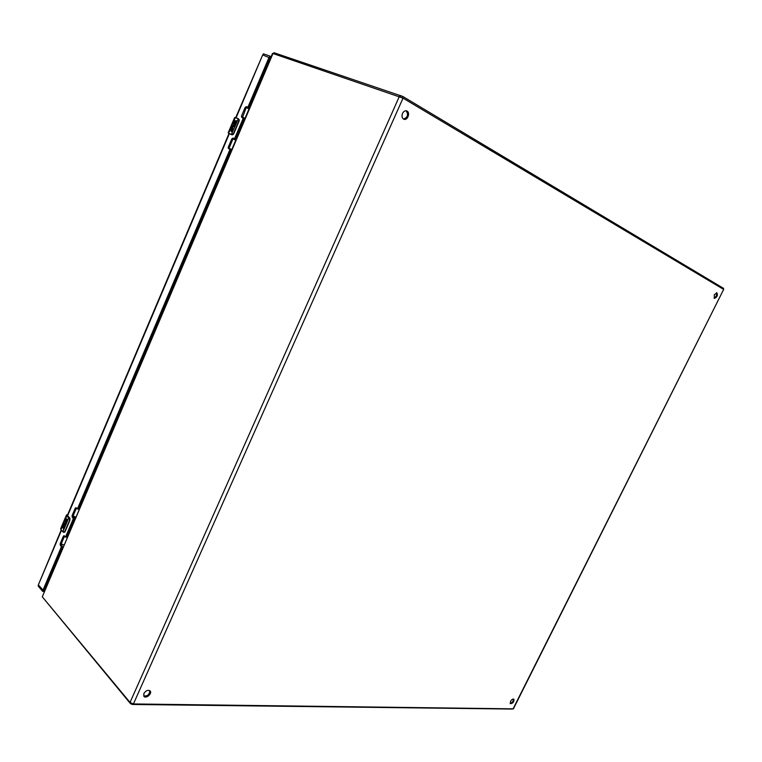 <?xml version="1.0" encoding="UTF-8"?>
<svg xmlns="http://www.w3.org/2000/svg" width="762" height="762" viewBox="0 0 762 762"><rect width="100%" height="100%" fill="white"/><g stroke="black" fill="none" stroke-linecap="round" stroke-linejoin="round"><path stroke-width="1.14" d="M143.828 693.591C145.837 690.553 147.942 689.677 150.143 690.943C152.533 693.42 146.018 699.097 143.942 696.354L143.828 693.591M510.492 701.421C511.664 699.535 512.797 698.792 513.893 699.211C514.169 701.878 513.017 703.374 510.426 703.707L510.492 701.421M714.27 294.789L716.909 292.808C717.966 295.437 717.128 297.294 714.385 298.371L714.27 294.789M402.488 113.462C403.574 111.366 404.974 110.519 406.67 110.919C410.632 112.09 407.718 120.844 403.908 119.253C402.003 118.196 401.536 116.262 402.488 113.462M723.662 289.427L403.022 98.136L272.539 53.378L42.281 596.808L130.035 702.44L133.426 703.945L513.398 708.851L723.662 289.427L513.007 709.003M143.675 695.935C147.542 696.306 149.581 694.534 149.771 690.62M510.169 703.336C512.293 702.735 513.398 701.297 513.483 699.04M714.023 298.094C716.223 296.885 717.023 295.104 716.451 292.76M403.469 119.043C407.699 117.481 408.603 114.729 406.194 110.804M512.207 709.06L132.35 704.469L130.473 703.64L42.796 597.427M274.253 52.816L402.841 96.479L723.414 288.293M42.996 590.245L42.558 591.264L38.1 585.93L38.443 584.968M61.189 529.981L38.357 584.873L43.015 590.112L61.341 546.916L62.398 547.049L61.246 543.83L64.503 536.181M242.459 117.548L246.059 108.042L247.059 107.271L248.983 107.471L270.005 57.95L262.68 54.94L235.715 117.615M262.9 54.921L263.357 53.816L269.681 55.997L269.5 57.369L270.015 56.15L271.101 56.759M38.1 585.93L38.481 585.026M44.072 591.522L42.872 591.407L43.32 590.359L44.52 590.474M248.983 107.471L248.012 106.975L269.043 57.417L270.005 57.95M269.977 57.664L269.043 57.417M61.293 545.192L60.246 545.059L61.341 546.916M60.246 545.059L60.188 543.697L63.351 536.229L63.96 535.696L65.646 536.772L73.219 518.922L72.038 515.75L75.228 508.225L75.857 507.673L77.553 508.692L229.857 149.762L230.838 150.228L230.772 149.609L229.781 149.142L229.857 149.762M230.772 149.609L228.39 148.504L228.257 147.247L231.8 138.903L232.781 138.151L234.667 138.408L243.154 118.424L241.64 117.205L241.516 115.967L245.088 107.547L246.088 106.775L248.012 106.975M229.314 148.923L229.238 147.714L232.772 139.37L233.763 138.617L235.649 138.884L244.126 118.91L243.097 117.824L244.059 118.31M77.353 508.949L78.6 508.864L230.838 150.228M65.456 537.01L66.694 536.915L74.266 519.074L73.085 515.903L76.4 508.149M42.939 590.217L44.072 590.207L62.398 547.049M262.861 54.997L263.357 53.816M270.586 57.979L269.5 57.369M64.246 520.608L66.037 522.503L64.246 520.608L65.627 517.341L64.913 520.151L65.332 520.598L66.151 518.665L66.199 521.522L67.208 519.141L67.647 519.598L65.465 524.551L64.284 525.266L63.332 523.885L64.208 521.818M61.798 527.504L62.865 523.865L62.446 526.961L63.922 525.285L64.303 527.485L63.484 529.419L63.732 526.285L62.274 527.961L61.798 527.504L60.941 529.542L62.922 531.695L68.761 517.912L66.751 515.798L66.961 514.741M69.866 518.246L67.475 515.674L67.58 514.874M67.694 514.598L67.056 515.617L69.342 517.998L69.637 520.132L69.733 518.055L69.99 519.646M65.732 522.58L64.532 524.266M63.646 522.018L64.36 525.275M67.313 519.246L66.199 521.522M66.256 518.77L65.332 520.598M61.922 526.085L62.341 527.961M63.798 526.313L63.522 529.333M63.989 525.304L62.522 526.952M65.589 522.561L64.465 524.266L63.989 522.341M63.208 532.095L64.818 531.514L69.637 520.132M62.903 531.781L60.96 529.733L63.246 532.171L64.732 532.047L69.952 520.189L69.942 518.417M63.227 531.981L63.922 532.409M234.505 124.311L232.324 123.368L233.867 119.72L233.153 122.539L233.715 122.787L234.629 120.625L235.172 120.853L233.848 122.844L233.153 122.539L235.229 117.681L234.677 117.472L228.171 132.836L228.724 133.064L230.772 127.025L230.334 129.978L232.61 127.816L232.791 129.673L231.877 131.836L231.315 131.588L232.172 128.816L231.229 130.169L229.686 130.778M235.172 120.853L234.258 123.015L234.839 123.273L235.972 120.606L236.534 120.844L234.086 126.425L231.991 127.549L231.4 126.73L232.381 124.416M235.334 117.548L238.477 118.786L239.087 120.958L238.525 118.815L234.677 117.472M234.267 124.568L232.496 126.587M232.315 123.615L232.01 124.111M231.648 124.958L232.058 127.578M236.534 120.853L234.972 123.33L234.258 123.015M229.724 129.511L229.972 130.988M232.277 128.864L231.448 131.655M232.667 127.854L230.4 129.997M228.819 133.388L231.677 134.379L233.686 133.683L231.743 134.693L228.819 133.388L232.105 134.874L228.838 133.426M234.134 124.511L232.429 126.559L232.134 125.006M238.554 118.834L239.163 121.006L233.686 133.683L239.287 119.815M66.742 536.8L67.237 536.943M74.886 518.941L74.333 518.77M75.305 517.95L73.076 517.169M75.59 517.284L72.971 516.293M80.239 506.33L79.696 506.292M80.467 505.549L79.743 506.178M80.029 505.511L80.572 505.539M81.115 504.263L80.572 504.234M61.217 543.906L63.865 544.897M79.419 508.254L78.896 508.178M78.762 508.483L79.267 508.606M73.047 515.998L75.705 517.017M235.591 138.989L236.096 139.227M244.65 119.062L244.154 118.824M236.077 139.265L235.572 139.027M244.926 118.415L242.354 117.196M233.172 138.789L235.763 140.008L233.162 138.808M249.793 106.956L249.307 106.699M249.707 106.909L249.679 105.832L250.165 106.07M250.774 104.651L250.288 104.384M231.734 149.495L229.105 148.266L231.734 149.485M246.326 107.604L248.974 108.88M235.696 140.16L233.048 138.913M242.354 117.043L244.983 118.291M242.354 117.1L244.964 118.339M403.022 98.136L133.426 703.945M399.364 96.412L130.035 702.44M272.996 53.454L42.281 596.808M130.473 703.64L130.74 703.059M132.35 704.469L132.626 703.85M273.853 53.75L274.301 52.683M723.452 288.217L723.033 289.046M402.841 96.479L402.279 97.727M400.822 95.526L400.269 96.764M38.357 584.873L61.465 530.285M67.608 515.769L229.362 133.645M236.087 117.777L262.68 54.94M269.653 60.169L269.177 59.903M46.549 584.378L47.082 584.425M269.624 58.845L270.1 59.112M46.558 585.664L46.025 585.616M248.488 107.852L247.517 107.356M246.088 106.775L247.059 107.271M246.059 108.042L245.088 107.547M241.516 115.967L242.487 116.462M244.126 118.91L243.154 118.424M234.667 138.408L235.649 138.884M235.163 139.246L234.182 138.779M232.781 138.151L233.763 138.617M232.772 139.37L231.8 138.903M228.257 147.247L229.238 147.714M78.6 508.864L77.553 508.692M76.276 508.387L75.228 508.225M72.038 515.75L73.085 515.903M73.142 517.265L72.095 517.103M73.19 518.255L74.238 518.408M74.266 519.074L73.219 518.922M65.646 536.772L66.694 536.915M64.408 536.372L63.351 536.229M60.188 543.697L61.246 543.83M61.312 546.24L62.37 546.373M44.072 590.207L43.015 590.112M64.913 520.151L67.056 515.617M60.646 528.79L60.96 529.733L60.646 528.79L66.456 515.064L67.704 514.569M62.274 526.39L63.332 523.885M64.532 521.037L64.332 521.513M64.818 531.514L69.894 520.217M67.57 515.722L69.828 518.103L69.952 520.189L65.132 531.562L64.027 532.438L65.065 531.59M230.219 129.53L231.4 126.73M232.743 123.549L232.524 124.073M231.391 134.541L238.211 118.948M231.677 134.379L232.105 134.864L233.772 133.731L239.125 120.987M233.477 133.588L238.877 120.853M232.962 134.664L233.734 133.712M238.477 118.786L239.249 120.348M233.363 134.226L232.105 134.864M61.236 543.916L63.856 544.925M62.189 547.535L62.77 547.478M230.905 149.866L231.467 150.133M229.562 153.229L230.219 153.067M273.615 53.673L274.053 52.645M723.176 289.131L723.576 288.322M67.323 515.483L229 133.493M43.939 590.331L42.872 590.236M78.296 509.13L77.248 508.968M66.399 537.172L65.341 537.039M228.981 133.531L228.171 132.836M235.515 117.529L238.115 118.634M81.763 501.425L81.544 503.263M251.412 101.746L251.117 103.842M229.324 153.781L229.667 154.353"/></g></svg>

